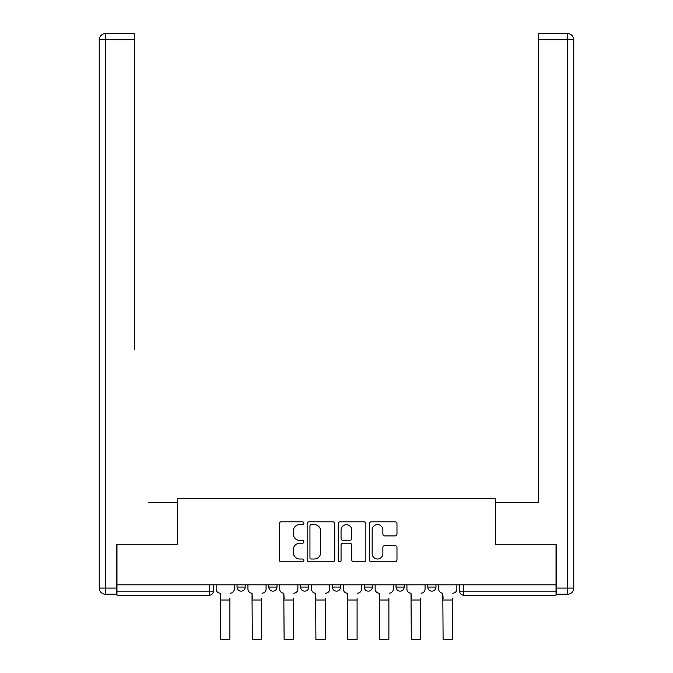 <?xml version="1.0" encoding="UTF-8"?>
<svg xmlns="http://www.w3.org/2000/svg" width="673" height="673" viewBox="0 0 673 673"><rect width="100%" height="100%" fill="white"/><g stroke="black" fill="none" stroke-linecap="round" stroke-linejoin="round"><path stroke-width="1.01" d="M303.885 523.207A1.396 1.396 0 0 0 302.488 521.811L281.23 521.811A2.002 2.002 0 0 0 279.228 523.804L279.228 559.818A2.002 2.002 0 0 0 281.23 561.82L302.488 561.82A1.396 1.396 0 0 0 303.885 560.424A1.396 1.396 0 0 0 302.488 559.019L299.737 559.019A6.402 6.402 0 0 1 293.335 552.617L293.335 549.614A6.402 6.402 0 0 1 299.737 543.212L302.488 543.212A1.396 1.396 0 0 0 303.885 541.815A1.396 1.396 0 0 0 302.488 540.411L299.737 540.411A6.402 6.402 0 0 1 293.335 534.009L293.335 531.014A6.402 6.402 0 0 1 299.737 524.604L302.488 524.604A1.396 1.396 0 0 0 303.885 523.207M427.818 584.82L427.818 587.066L435.969 587.066A4.08 4.08 0 0 1 431.898 591.146A4.08 4.08 0 0 1 427.818 587.066L427.818 584.82M396.018 584.82L396.018 587.066L404.17 587.066A4.08 4.08 0 0 1 400.099 591.146A4.08 4.08 0 0 1 396.018 587.066L396.018 584.82M332.42 584.82L332.42 587.066L340.58 587.066A4.08 4.08 0 0 1 336.5 591.146A4.08 4.08 0 0 1 332.42 587.066L332.42 584.82M394.975 535.91A2.002 2.002 0 0 0 396.977 533.908L396.977 523.804A2.002 2.002 0 0 0 394.975 521.811L371.361 521.811A2.002 2.002 0 0 0 369.359 523.804L369.359 559.818A2.002 2.002 0 0 0 371.361 561.82L394.975 561.82A2.002 2.002 0 0 0 396.977 559.818L396.977 547.62A2.002 2.002 0 0 0 394.975 545.618L384.872 545.618A2.002 2.002 0 0 0 382.87 547.62L382.87 553.669A5.35 5.35 0 0 1 377.519 559.019A5.35 5.35 0 0 1 372.161 553.669L372.161 529.962A5.35 5.35 0 0 1 377.519 524.604A5.35 5.35 0 0 1 382.87 529.962L382.87 533.908A2.002 2.002 0 0 0 384.872 535.91L394.975 535.91M116.967 584.82L116.967 544.264L177.714 544.264L177.714 498.802L495.286 498.802L495.286 544.264L556.033 544.264L556.033 584.82L116.967 584.82L116.967 591.146L213.383 591.146L213.383 584.82L213.383 591.146A4.08 4.08 0 0 1 209.303 595.218L116.967 595.218L116.967 591.146M334.75 523.804A2.002 2.002 0 0 0 332.748 521.811L309.143 521.811A2.002 2.002 0 0 0 307.14 523.804L307.14 559.818A2.002 2.002 0 0 0 309.143 561.82L332.748 561.82A2.002 2.002 0 0 0 334.75 559.818L334.75 523.804M340.252 521.811L363.857 521.811A2.002 2.002 0 0 1 365.86 523.804L365.86 559.818A2.002 2.002 0 0 1 363.857 561.82L353.754 561.82A2.002 2.002 0 0 1 351.752 559.818L351.752 545.214A2.002 2.002 0 0 0 349.758 543.212L343.053 543.212A2.002 2.002 0 0 0 341.051 545.214L341.051 560.424A1.396 1.396 0 0 1 339.655 561.82A1.396 1.396 0 0 1 338.25 560.424L338.25 523.804A2.002 2.002 0 0 1 340.252 521.811M459.617 584.82L459.617 591.146L556.033 591.146L556.033 595.218L463.697 595.218A4.08 4.08 0 0 1 459.617 591.146M556.033 584.82L556.033 591.146M435.969 584.82L435.969 587.066L435.969 584.82M404.17 587.066L404.17 584.82L404.17 587.066A4.08 4.08 0 0 1 400.099 591.146M372.379 584.82L372.379 587.066A4.08 4.08 0 0 1 368.299 591.146A4.08 4.08 0 0 1 364.219 587.066A4.08 4.08 0 0 0 368.299 591.146A4.08 4.08 0 0 0 372.379 587.066L372.379 584.82M364.219 584.82L364.219 587.066L372.379 587.066M340.58 584.82L340.58 587.066M308.781 584.82L308.781 587.066A4.08 4.08 0 0 1 304.701 591.146A4.08 4.08 0 0 1 300.621 587.066A4.08 4.08 0 0 0 304.701 591.146A4.08 4.08 0 0 0 308.781 587.066L300.621 587.066L300.621 584.82M268.83 584.82L268.83 587.066L276.982 587.066L276.982 584.82L276.982 587.066A4.08 4.08 0 0 1 272.901 591.146A4.08 4.08 0 0 1 268.83 587.066A4.08 4.08 0 0 0 272.901 591.146M237.031 584.82L237.031 587.066L245.182 587.066L245.182 584.82L245.182 587.066A4.08 4.08 0 0 1 241.102 591.146A4.08 4.08 0 0 1 237.031 587.066A4.08 4.08 0 0 0 241.102 591.146M209.303 584.82L209.303 595.218A4.08 4.08 0 0 0 213.383 591.146M311.338 524.604A1.396 1.396 0 0 0 309.942 526.008L309.942 557.623A1.396 1.396 0 0 0 311.338 559.019L314.241 559.019A6.402 6.402 0 0 0 320.642 552.617L320.642 531.014A6.402 6.402 0 0 0 314.241 524.604L311.338 524.604M351.752 530.063A5.35 5.35 0 0 0 346.402 524.704A5.35 5.35 0 0 0 341.051 530.063L341.051 538.417A2.002 2.002 0 0 0 343.053 540.411L349.758 540.411A2.002 2.002 0 0 0 351.752 538.417L351.752 530.063M216.134 589.102L216.134 584.82L216.134 589.102A4.08 4.08 0 0 0 220.214 593.182L220.517 598.482M220.214 593.182L220.517 639.35L229.897 639.35L229.897 598.482M234.28 589.102L234.28 584.82L234.28 589.102A4.08 4.08 0 0 1 230.2 593.182M229.897 639.35L220.517 639.35M247.933 589.102L247.933 584.82L247.933 589.102A4.08 4.08 0 0 0 252.013 593.182L252.316 598.482M252.013 593.182L252.316 639.35L261.696 639.35L261.696 598.482M266.071 589.102L266.071 584.82L266.071 589.102A4.08 4.08 0 0 1 261.999 593.182M279.732 589.102L279.732 584.82L279.732 589.102A4.08 4.08 0 0 0 283.804 593.182L284.115 598.482M283.804 593.182L284.115 639.35L293.487 639.35L293.487 598.482M297.87 589.102L297.87 584.82L297.87 589.102A4.08 4.08 0 0 1 293.798 593.182M116.353 588.084L116.353 594.2L105.35 594.2A6.116 6.116 0 0 1 99.234 588.084L99.234 39.766L105.35 39.766L105.35 33.65L134.499 33.65L134.499 39.766L105.35 39.766L105.35 588.084L116.353 588.084L116.353 544.264L177.504 544.264L177.504 502.47L148.565 502.47M134.499 39.766L134.499 349.598M105.35 33.65A6.116 6.116 0 0 0 99.234 39.766A6.116 6.116 0 0 1 105.35 33.65M524.435 502.47L538.501 502.47L538.501 33.65L567.65 33.65A6.116 6.116 0 0 1 573.766 39.766L573.766 588.084L573.766 39.766A6.116 6.116 0 0 0 567.65 33.65L567.65 39.766L538.501 39.766M556.647 588.084L573.766 588.084A6.116 6.116 0 0 1 567.65 594.2L556.647 594.2L556.647 544.264L495.496 544.264L495.496 502.47L538.501 502.47L538.501 349.598M261.696 639.35L252.316 639.35M293.487 639.35L284.115 639.35M311.532 589.102L311.532 584.82L311.532 589.102A4.08 4.08 0 0 0 315.603 593.182L315.915 598.482M315.603 593.182L315.915 639.35L325.286 639.35L325.286 598.482M329.669 589.102L329.669 584.82L329.669 589.102A4.08 4.08 0 0 1 325.597 593.182M343.331 589.102L343.331 584.82L343.331 589.102A4.08 4.08 0 0 0 347.403 593.182L347.714 598.482M347.403 593.182L347.714 639.35L357.085 639.35L357.085 598.482M361.468 589.102L361.468 584.82L361.468 589.102A4.08 4.08 0 0 1 357.397 593.182M375.13 589.102L375.13 584.82L375.13 589.102A4.08 4.08 0 0 0 379.202 593.182L379.513 598.482M379.202 593.182L379.513 639.35L388.885 639.35L388.885 598.482M393.268 589.102L393.268 584.82L393.268 589.102A4.08 4.08 0 0 1 389.196 593.182M325.286 639.35L315.915 639.35M357.085 639.35L347.714 639.35M388.885 639.35L379.513 639.35M406.929 589.102L406.929 584.82L406.929 589.102A4.08 4.08 0 0 0 411.001 593.182L411.304 598.482M411.001 593.182L411.304 639.35L420.684 639.35L420.684 598.482M425.067 589.102L425.067 584.82L425.067 589.102A4.08 4.08 0 0 1 420.987 593.182M420.684 639.35L411.304 639.35M438.72 589.102L438.72 584.82L438.72 589.102A4.08 4.08 0 0 0 442.8 593.182L443.103 598.482M442.8 593.182L443.103 639.35L452.483 639.35L452.483 598.482M456.866 589.102L456.866 584.82L456.866 589.102A4.08 4.08 0 0 1 452.786 593.182M452.483 639.35L443.103 639.35M463.697 584.82L463.697 595.218M229.897 600.013L220.517 600.013M105.35 594.2L105.35 588.084L99.234 588.084M567.65 594.2L567.65 39.766L573.766 39.766A6.116 6.116 0 0 0 567.65 33.65A6.116 6.116 0 0 1 573.766 39.766M261.696 600.013L252.316 600.013M293.487 600.013L284.115 600.013M325.286 600.013L315.915 600.013M357.085 600.013L347.714 600.013M388.885 600.013L379.513 600.013M420.684 600.013L411.304 600.013M452.483 600.013L443.103 600.013"/></g></svg>
